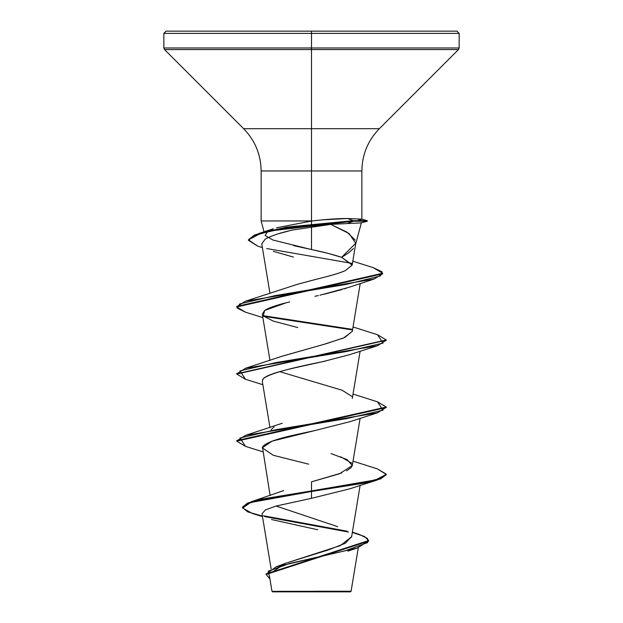 <?xml version="1.0" encoding="UTF-8"?>
<svg xmlns="http://www.w3.org/2000/svg" width="623" height="623" viewBox="0 0 623 623"><rect width="100%" height="100%" fill="white"/><g stroke="black" fill="none" stroke-linecap="round" stroke-linejoin="round"><path stroke-width="0.93" d="M358.295 547.71L351.084 591.258L311.5 591.297L311.5 591.85L350.492 591.85L311.5 591.85L311.5 591.297L351.006 591.258L316.468 591.219M321.99 219.896L347.486 218.502C337.689 218.509 325.954 219.327 312.287 220.955L311.5 221.048L312.287 220.955L311.5 221.048L311.5 33.393L459.151 33.393L311.5 33.393L459.151 33.393L311.5 33.393L311.5 47.979L459.151 47.979L311.5 47.979L459.151 47.979L311.5 47.979L311.5 49.56L458.497 49.56L311.5 49.56L458.497 49.56L311.5 49.56L311.5 128.681L379.376 128.681L458.497 49.56L459.151 47.979L459.151 33.393L456.908 31.15L311.5 31.15L456.908 31.15L311.5 31.15L311.5 33.393L163.849 33.393L311.5 33.393L163.849 33.393L311.5 33.393L311.5 31.15L166.092 31.15L311.5 31.15L166.092 31.15L163.849 33.393L163.849 47.979L164.503 49.56L243.624 128.681L311.5 128.681L311.5 170.975L261.138 170.975C260.897 154.559 255.056 140.463 243.624 128.681L379.376 128.681C367.944 140.463 362.103 154.559 361.862 170.975L311.5 170.975L311.5 220.955L261.138 220.955L312.473 220.931M353.35 248.561L348.607 252.891L341.606 257.33L328.204 253.397L311.5 249.55L311.5 226.476M352.166 265.094L345.235 270.67C339.948 272.882 332.869 275.101 323.991 277.321L317.419 278.995L323.991 277.321C333.64 274.86 340.719 272.64 345.235 270.67L352.159 265.133L341.606 257.33L355.71 243.266L349.121 233.57L330.727 224.397L361.06 222.894L330.727 224.397L346.98 232.122L355.211 240.159M276.433 227.808L311.5 221.048L311.5 249.55L293.565 245.618M248.46 240.026L258.794 233.5L286.681 227.091L353.296 220.682L347.486 218.502L361.542 219.148L360.655 219.857L358.178 220.262M272.049 572.28L285.342 563.363L340.368 545.592L351.59 536.746M352.33 465.412L339.761 473.682L311.5 481.836L341.801 472.912M346.505 470.848L351.076 467.733L352.307 465.521L347.066 459.572L331.047 453.614M271.106 429.925L272.633 428.172M273.31 427.643L274.19 427.035M351.909 396.415L342.058 390.216L279.657 371.643M281.837 356.325L324.085 344.301L343.732 337.931L352.307 331.327L360.226 283.488M295.652 284.804L310.69 280.755L297.498 284.283L245.524 301.182L346.287 284.399L380.295 276.012L382.055 271.823L373.154 267.625L382.693 273.248L236.74 306.407L236.74 306.968L382.693 273.809L374.08 279.073L275.023 295.637L239.769 303.915L237.129 308.058L245.532 312.201L236.74 306.968M314.132 226.118L330.727 224.397L291.946 230.105L278.442 233.765M261.769 243.866L265.25 239.076L261.761 243.827L269.969 293.41M345.96 288.332L344.503 288.792M341.684 289.64L324.108 294.212M321.266 294.881L320.705 295.014M319.911 295.201L348.872 287.351L374.08 279.073M314.911 296.291L318.361 295.543M286.113 302.825L264.643 310.48L262.306 314.194L269.969 360.507M325.222 361.114L322.574 361.706C298.401 367.087 268.396 372.78 263.241 378.792L262.626 379.625M308.681 464.166L273.24 455.273L262.283 447.82L272.119 441.131L317.068 430.018C303.969 433.343 267.571 439.036 262.454 447.088L270.109 495.565M242.542 507.675L242.542 507.114L247.533 503.073L262.057 499.023L311.5 490.924L311.5 481.836L311.5 498.322L275.872 506.086L265.328 509.957L262.034 513.827L265.328 509.957L275.872 506.086L311.5 498.322L349.76 488.821L377.476 479.936L262.057 499.584L247.533 503.625L242.542 507.675L247.783 511.888L262.408 516.093M308.556 591.375L272.017 591.336L311.5 591.297M285.661 563.239L328.368 549.914L345.29 543.279L351.598 536.652M337.596 526.63L276.082 506.024M262.493 516.623L252.517 513.539L242.581 508.025L250.648 502.512L311.5 491.485L311.5 490.924L375.607 479.92L386.237 474.422L377.468 468.917L386.26 474.15L380.567 478.347L364.362 482.537L311.5 490.924L251.085 501.811L242.565 507.395M263.404 515.758L347.291 531.224L263.404 515.758M352.392 532.104L359.416 534.487L367.656 538.545L367.625 542.594L345.5 550.701L275.958 566.922L266.114 574.196M368.676 540.554L368.676 541.107L266.099 574.476L266.099 573.915L368.676 540.554L364.51 536.496L352.338 532.447M264.58 516.576L348.491 532.058L264.58 516.576M266.099 574.476L269.938 578.923L268.287 571.198L289.648 563.472L357.329 548.022L368.652 540.826M271.496 519.527L317.738 529.776M361.862 219.366L361.862 170.975L261.138 170.975L261.138 220.955L264.059 231.834M311.5 49.56L164.503 49.56L311.5 49.56M311.5 47.979L163.849 47.979L311.5 47.979M267.991 231.016L265.125 235.463L272.929 240.034L311.5 249.55C323.734 252.089 333.772 254.682 341.606 257.33L352.19 264.775M317.419 278.995L310.69 280.755M352.33 331.218L344.823 337.456L326.281 343.694L282.258 356.161L245.532 368.271L346.668 351.497L383.02 343.109L377.468 334.722L386.26 339.956L236.763 373.784L245.532 368.271M340.742 456.807L351.722 463.185M236.763 440.882L245.532 435.368L346.668 418.601L383.013 410.214L377.476 401.827L386.26 407.053L236.74 440.601L236.74 441.162L386.26 407.613L386.26 407.053M351.894 329.279L262.999 315.643L351.894 329.279M236.763 306.687L245.524 301.182M311.5 498.322L311.5 491.485L364.362 483.098L380.567 478.9L386.26 474.71L386.26 474.15M386.237 407.333L377.468 412.847L276.332 429.621L239.98 438L245.524 446.387L236.74 441.162M245.548 379.298L236.74 374.065L386.237 340.236L377.476 345.742L276.332 362.516L239.987 370.903L245.532 379.298L262.875 384.718M352.174 329.886L263.63 316.32L352.174 329.886M351.8 263.342L266.73 248.546M361.542 219.148L347.486 218.502L353.296 220.682L353.296 221.235L346.98 223.61L353.296 221.235L287.756 227.45L260.103 233.664L248.491 239.871L257.603 246.085L248.437 240.307L254.566 235.541L271.457 230.775L353.296 221.235L353.296 220.682L271.457 230.214L254.566 234.98L248.437 239.746L248.437 240.307M317.068 430.018L349.76 421.724L377.468 412.847M262.314 381.346L263.241 378.792C267.874 374.33 287.655 368.637 322.574 361.706L349.76 354.627L377.476 345.742M297.747 327.558L273.24 321.079L263.264 315.947L264.643 310.48C269.066 307.637 277.406 304.787 289.656 301.945M293.449 257.089L273.31 251.334M265.25 239.076C275.981 233.259 292.203 230.276 291.946 230.105L292.164 230.058M386.237 474.43L377.476 479.936M353.296 220.682L367.259 220.682L353.296 220.682M353.296 221.235L367.259 221.235L353.296 221.235M272.508 591.85L311.5 591.85L272.508 591.85L272.017 591.336M351.084 591.258L350.492 591.85M361.402 222.668L355.515 244.629M271.145 568.931L262.026 513.788M351.551 537.221L360.125 485.364M352.307 465.521L360.125 418.267M269.969 427.604L262.306 381.292M352.307 398.432L360.125 351.17M352.159 265.133L355.663 243.936M269.486 576.22L271.994 591.336M284.742 563.597L275.958 566.922M283.706 490.581L251.085 501.811M347.93 551.121L357.329 548.022M273.302 228.789L258.794 233.5M352.813 261.208L373.154 267.625M353.031 326.958L377.468 334.722M353.031 394.055L377.476 401.827M282.266 423.258L245.532 435.368M353.031 461.152L377.468 468.917M236.74 374.065L236.74 373.504M386.26 340.516L386.26 339.956M382.693 273.809L382.693 273.248M262.875 451.815L245.524 446.387M262.875 317.621L245.532 312.201M262.4 247.635L257.603 246.085M360.873 222.948L367.259 221.235L367.259 220.682L361.41 219.109"/></g></svg>
